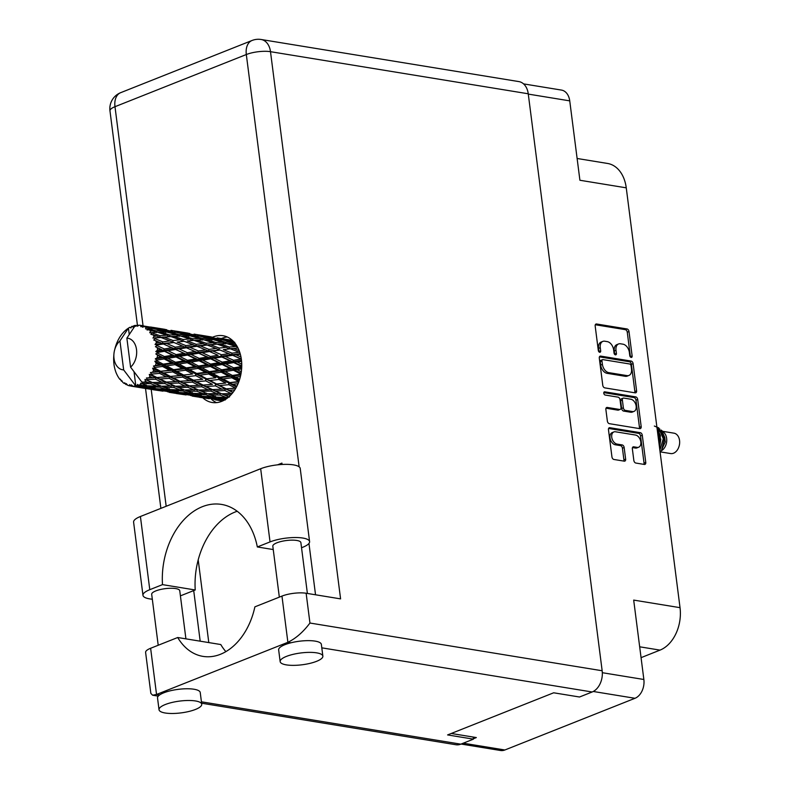 <?xml version="1.0" encoding="UTF-8"?>
<svg xmlns="http://www.w3.org/2000/svg" width="790" height="790" viewBox="0 0 790 790"><rect width="100%" height="100%" fill="white"/><g stroke="black" fill="none" stroke-linecap="round" stroke-linejoin="round"><path stroke-width="1.19" d="M613.879 431.933L612.151 432.614A6.458 4.227 68.3 0 0 610.008 437.877A6.458 4.227 68.3 0 0 615.321 444.78L617.049 444.089A6.458 4.227 68.3 0 1 611.737 437.196A6.458 4.227 68.3 0 1 613.879 431.933A6.458 4.227 68.3 0 1 615.469 431.775L635.515 435.043A6.458 4.227 68.3 0 1 640.601 440.79A6.458 4.227 68.3 0 1 638.685 447.209A6.458 4.227 68.3 0 1 637.096 447.367L633.748 446.814A2.419 1.58 68.3 0 0 633.155 446.873A2.419 1.58 68.3 0 0 632.356 448.848L633.847 460.471A2.419 1.58 68.3 0 0 635.832 463.049L644.373 464.441A2.419 1.58 68.3 0 0 644.966 464.382A2.419 1.58 68.3 0 0 645.766 462.417L642.29 435.25A2.419 1.58 68.3 0 0 640.305 432.673L609.86 427.706A2.419 1.58 68.3 0 0 609.268 427.755A2.419 1.58 68.3 0 0 608.468 429.73L611.944 456.897A2.419 1.58 68.3 0 0 613.929 459.474L624.248 461.153A2.419 1.58 68.3 0 0 624.841 461.103A2.419 1.58 68.3 0 0 625.64 459.128L624.149 447.505A2.419 1.58 68.3 0 0 622.164 444.928L617.049 444.089M603.787 393.242A1.689 1.106 68.3 0 0 605.18 395.04L618.037 397.143A2.419 1.58 68.3 0 1 620.022 399.72L621.009 407.433A2.419 1.58 68.3 0 1 620.209 409.398A2.419 1.58 68.3 0 1 619.607 409.457L607.263 407.443A2.419 1.58 68.3 0 0 606.671 407.502A2.419 1.58 68.3 0 0 605.871 409.467L607.362 421.09A2.419 1.58 68.3 0 0 609.347 423.677L639.782 428.644A2.419 1.58 68.3 0 0 640.384 428.585A2.419 1.58 68.3 0 0 641.184 426.62L637.698 399.454A2.419 1.58 68.3 0 0 635.713 396.876L604.765 391.82A1.689 1.106 68.3 0 0 604.35 391.86A1.689 1.106 68.3 0 0 603.787 393.242M604.755 387.87L635.2 392.847A2.419 1.58 68.3 0 0 635.792 392.788A2.419 1.58 68.3 0 0 636.592 390.823L633.116 363.657A2.419 1.58 68.3 0 0 631.131 361.07L600.686 356.102A2.419 1.58 68.3 0 0 600.094 356.162A2.419 1.58 68.3 0 0 599.294 358.127L602.77 385.293A2.419 1.58 68.3 0 0 604.755 387.87M629.363 352.449L629.768 355.609A1.689 1.106 68.3 0 0 631.575 357.376A1.689 1.106 68.3 0 0 632.138 355.994L628.998 331.533A2.419 1.58 68.3 0 0 627.013 328.956L596.578 323.989A2.419 1.58 68.3 0 0 595.976 324.048A2.419 1.58 68.3 0 0 595.176 326.013L598.307 350.474A1.689 1.106 68.3 0 0 600.124 352.241A1.689 1.106 68.3 0 0 600.677 350.859L600.272 347.699A7.732 5.056 68.3 0 1 602.829 341.399A7.732 5.056 68.3 0 1 604.745 341.211L607.273 341.626A7.732 5.056 68.3 0 1 613.633 349.881L614.037 353.041A1.689 1.106 68.3 0 0 615.845 354.809A1.689 1.106 68.3 0 0 616.407 353.426L616.002 350.266A7.732 5.056 68.3 0 1 618.56 343.966A7.732 5.056 68.3 0 1 620.466 343.778L623.004 344.193A7.732 5.056 68.3 0 1 629.363 352.449M523.563 83.888L561.463 90.08A15.257 10.744 99.3 0 1 569.738 100.863L579.909 180.258L626.253 187.832L680.032 607.668A34.444 24.273 99.3 0 1 660.015 650.121L639.673 646.803M680.032 607.668L633.689 600.094L643.86 679.489A15.257 10.744 99.3 0 1 634.992 698.291L504.869 749.987A15.257 10.744 99.3 0 1 500.544 750.5L461.084 744.052M641.065 657.655L660.015 650.121M577.115 158.484L607.579 163.461A34.444 24.273 99.3 0 1 626.253 187.832M473.388 738.739L476.331 737.564L451.258 733.476M618.56 343.966L616.832 344.657A7.732 5.056 68.3 0 0 614.274 350.948L616.002 350.266M614.689 354.424A1.689 1.106 68.3 0 0 614.679 354.118L614.274 350.948M602.829 341.399L601.101 342.08A7.732 5.056 68.3 0 0 598.543 348.38L600.272 347.699M598.968 351.856A1.689 1.106 68.3 0 0 598.948 351.55L598.543 348.38M630.42 356.991A1.689 1.106 68.3 0 0 630.4 356.685L627.27 332.225A2.419 1.58 68.3 0 0 625.285 329.647L595.314 324.749M634.735 392.768A2.419 1.58 68.3 0 0 634.864 391.504L631.388 364.338A2.419 1.58 68.3 0 0 629.393 361.761L599.422 356.863M631.072 365.8A1.689 1.106 68.3 0 0 629.679 363.993L602.958 359.628A1.689 1.106 68.3 0 0 602.543 359.667A1.689 1.106 68.3 0 0 601.98 361.05L602.414 364.387A7.732 5.056 68.3 0 0 608.764 372.633L627.033 375.615A7.732 5.056 68.3 0 0 628.939 375.438A7.732 5.056 68.3 0 0 631.496 369.137L631.072 365.8M601.23 360.319A1.689 1.106 68.3 0 0 600.815 360.359A1.689 1.106 68.3 0 0 600.252 361.731L601.98 361.05M628.939 375.438L627.211 376.119A7.732 5.056 68.3 0 1 625.305 376.307L607.036 373.324A7.732 5.056 68.3 0 1 600.677 365.069L600.252 361.731M603.797 392.63L633.985 397.558A2.419 1.58 68.3 0 1 635.97 400.135L639.446 427.301L641.184 426.62M639.317 428.565A2.419 1.58 68.3 0 0 639.446 427.301M605.999 408.203L617.879 410.148A2.419 1.58 68.3 0 0 618.471 410.089L620.209 409.398M632.425 411.55A6.458 4.227 68.3 0 0 634.014 411.393A6.458 4.227 68.3 0 0 635.93 404.974A6.458 4.227 68.3 0 0 630.845 399.236L623.784 398.081A2.419 1.58 68.3 0 0 623.182 398.14A2.419 1.58 68.3 0 0 622.382 400.105L623.369 407.818A2.419 1.58 68.3 0 0 625.364 410.395L632.425 411.55L630.687 412.242A6.458 4.227 68.3 0 0 632.286 412.084L634.014 411.393M623.182 398.14L621.454 398.822A2.419 1.58 68.3 0 0 620.654 400.797L622.382 400.105M630.687 412.242L623.626 411.086A2.419 1.58 68.3 0 1 621.641 408.509L620.654 400.797M638.685 447.209L636.957 447.9A6.458 4.227 68.3 0 1 635.357 448.049L632.484 447.584M623.774 461.084A2.419 1.58 68.3 0 0 623.912 459.82L622.421 448.197A2.419 1.58 68.3 0 0 620.436 445.609L615.321 444.78M643.899 464.372A2.419 1.58 68.3 0 0 644.038 463.108L640.552 435.942A2.419 1.58 68.3 0 0 638.567 433.364L608.596 428.466M237.197 511.258A67.654 47.677 -80.7 0 0 195.229 589.982L182.52 595.028A23.374 6.458 -7.3 0 1 180.397 595.798M152.312 599.215A23.374 6.458 -7.3 0 1 149.715 598.889A23.374 6.458 -7.3 0 1 142.97 595.324A23.374 6.458 -7.3 0 1 149.784 589.686L140.413 516.502A23.374 6.458 -7.3 0 0 133.599 522.15L142.97 595.324M316.652 652.856A21.528 5.945 172.7 0 0 293.001 654.377A21.528 5.945 172.7 0 0 280.154 661.605A21.528 5.945 172.7 0 0 286.365 664.884A21.528 5.945 172.7 0 0 310.006 663.353A21.528 5.945 172.7 0 0 322.863 656.135A21.528 5.945 172.7 0 0 316.652 652.856M322.863 656.135L321.362 644.403A21.528 5.945 172.7 0 0 315.151 641.125A21.528 5.945 172.7 0 0 290.918 642.793A21.528 5.945 172.7 0 0 278.653 649.874L280.154 661.605M195.525 700.967A21.528 5.945 172.7 0 0 171.874 702.498A21.528 5.945 172.7 0 0 159.027 709.726A21.528 5.945 172.7 0 0 165.238 713.005A21.528 5.945 172.7 0 0 188.889 711.474A21.528 5.945 172.7 0 0 201.736 704.255A21.528 5.945 172.7 0 0 195.525 700.967M201.736 704.255L200.235 692.524A21.528 5.945 172.7 0 0 194.024 689.245A21.528 5.945 172.7 0 0 159.58 694.973A21.528 5.945 172.7 0 0 157.526 697.995L159.027 709.726M202.852 397.854A33.832 23.838 -80.7 0 0 212.155 402.495A33.832 23.838 -80.7 0 0 241.404 359.657A33.832 23.838 -80.7 0 0 223.066 335.72A33.832 23.838 -80.7 0 0 212.737 337.162M221.378 338.564A33.832 23.838 99.3 0 1 227.283 336.984M158.207 645.252L151.69 594.327A14.151 3.911 -7.3 0 1 160.133 589.577A14.151 3.911 -7.3 0 1 175.666 588.58A14.151 3.911 -7.3 0 1 179.755 590.732L185.917 638.853M279.334 597.131L272.817 546.206A14.151 3.911 -7.3 0 1 281.26 541.456A14.151 3.911 -7.3 0 1 296.793 540.459A14.151 3.911 -7.3 0 1 300.881 542.612L307.389 593.458M195.229 589.982L162.493 584.63L149.784 589.686M159.58 694.973L156.548 694.469L152.618 695.21L150.851 693.383L145.607 652.421A17.222 4.76 -7.3 0 1 150.623 648.264L156.548 694.469L287.886 642.3C295.816 638.478 303.172 632.059 309.947 623.034L602.158 670.759A17.222 12.136 99.3 0 1 592.144 691.991L579.514 697.007L553.671 692.79L447.594 734.927L473.437 739.144L460.807 744.16A17.222 12.136 99.3 0 1 455.929 744.743L201.598 703.209M290.918 642.793L287.886 642.3L281.961 596.095L254.884 606.848A61.502 43.341 -80.7 0 1 202.981 656.381A61.502 43.341 -80.7 0 1 177.711 637.51L150.623 648.264M281.961 596.095A17.222 4.76 -7.3 0 1 306.135 593.25L340.589 598.879L270.496 51.686L528.243 93.783L602.158 670.759M473.437 739.144L473.171 737.05M299.134 466.811L246.322 54.53A17.222 4.76 -7.3 0 1 270.496 51.686A17.222 12.136 99.3 0 0 261.164 39.5L518.902 81.597A17.222 12.136 99.3 0 1 528.243 93.783M200.186 641.184L193.708 590.584M277.527 464.846L281.931 463.098L282.109 464.461M225.871 651.641A61.502 43.341 99.3 0 1 220.775 644.541L177.711 637.51M208.797 642.586L198.201 559.873M216.559 402.633A33.832 23.838 99.3 0 1 211.473 399.266M273.241 549.554L257.333 546.957L270.042 541.91A23.374 6.458 -7.3 0 1 294.937 537.526A23.374 6.458 -7.3 0 1 309.591 541.614A23.374 6.458 -7.3 0 1 302.777 547.253L301.533 547.746M270.042 541.91L260.67 468.727A23.374 6.458 -7.3 0 1 285.555 464.352A23.374 6.458 -7.3 0 1 300.22 468.431L309.591 541.614M257.333 546.957A67.654 47.677 -80.7 0 0 221.506 504.415A67.654 47.677 -80.7 0 0 162.493 584.63M260.67 468.727L140.413 516.502M660.075 451.841L670.621 453.559A10.329 7.278 -80.7 0 0 673.544 453.213A10.329 7.278 -80.7 0 0 679.222 445.728L679.331 445.303A6.646 4.681 -80.7 0 0 679.578 443.763L679.617 443.328A10.329 7.278 -80.7 0 0 673.949 433.167L662.573 431.3M679.222 445.728A10.329 7.278 -80.7 0 0 679.617 443.328M660.628 451.1A10.329 7.278 -80.7 0 0 660.795 451.031A10.329 7.278 -80.7 0 0 666.553 442.42A10.329 7.278 -80.7 0 0 663.837 432.436L661.22 430.086L665.249 441.926L664.785 437.532L662.77 432.969M661.082 431.063A10.329 7.278 -80.7 0 0 661.033 431.054A10.329 7.278 -80.7 0 0 658.86 431.152M659.897 429.098L657.013 427.992M659.877 450.3L663.284 438.717L658.633 427.765L664.39 439.131L661.674 449.787L665.249 441.926M654.347 426.037L658.603 427.834M659.512 447.466L660.4 435.507L657.082 428.457M659.364 446.301L659.857 435.418L657.171 429.187M142.733 385.579L138.556 385.322A30.751 21.666 -80.7 0 0 139.356 385.026A30.751 21.666 -80.7 0 0 140.146 384.691L142.733 385.579L146.19 384.997L145.488 386.488L151.532 388.315L141.696 387.317L136.384 385.925L134.972 384.72L134.665 386.182L137.243 386.794L133.056 386.261L131.288 384.858L131.357 386.162L146.041 388.571L130.903 386.103L129.619 384.641L129.244 385.767L130.785 385.964M165.811 389.351L156.005 388.69L149.932 386.754L159.738 387.199L165.811 389.351L169.267 388.769L168.566 390.25L174.63 392.087L164.784 391.09L158.75 389.49L168.566 390.25M188.899 393.124L179.093 392.462L173.03 390.527L182.826 390.971L188.899 393.124L192.355 392.541L191.654 394.022L197.707 395.849L187.872 394.862L181.828 393.262L191.654 394.022M211.997 396.896L202.171 396.225L196.118 394.299L205.904 394.743L211.997 396.896L215.453 396.303L214.752 397.795L220.785 399.622L210.96 398.634L204.916 397.024L214.752 397.795M225.259 399.997L219.205 398.071L226.937 398.437M129.244 385.767A30.751 21.666 -80.7 0 1 127.713 385.283L126.222 383.565L126.133 384.582A30.751 21.666 -80.7 0 1 125.719 384.375L124.702 382.765L124.218 383.456A30.751 21.666 -80.7 0 1 122.865 382.439L121.7 380.513L121.502 381.195A30.751 21.666 -80.7 0 1 121.156 380.839L120.406 379.18L119.902 379.397A30.751 21.666 -80.7 0 1 118.816 377.916L117.759 376.208A30.751 21.666 -80.7 0 1 117.503 375.734L116.584 373.858A30.751 21.666 -80.7 0 1 115.824 372.001L115.142 369.927A30.751 21.666 -80.7 0 1 114.975 369.365L114.451 367.172A30.751 21.666 -80.7 0 1 114.076 365.069L113.809 362.758A30.751 21.666 -80.7 0 1 113.76 362.136L113.651 359.776A30.751 21.666 -80.7 0 1 113.681 357.534L113.839 355.144M133.056 386.261A30.751 21.666 -80.7 0 0 134.665 386.182M134.863 384.73L123.665 369.908A15.988 11.267 -80.7 0 1 113.918 354.078L113.79 355.707M131.101 327.702L129.935 327.267A30.751 21.666 -80.7 0 0 128.434 328.146L119.942 340.895A15.988 11.267 -80.7 0 0 114.52 350.365A15.988 11.267 -80.7 0 0 113.918 354.078M129.244 334.496L128.434 328.146A30.751 21.666 -80.7 0 0 128.395 328.166L126.795 329.292A30.751 21.666 -80.7 0 0 126.38 329.618L124.84 330.941A30.751 21.666 -80.7 0 0 123.467 332.323L122.075 333.933A30.751 21.666 -80.7 0 0 121.709 334.387L120.426 336.165A30.751 21.666 -80.7 0 0 119.3 337.942L118.194 339.947A30.751 21.666 -80.7 0 0 117.917 340.5L116.96 342.623A30.751 21.666 -80.7 0 0 116.15 344.687L115.419 346.948A30.751 21.666 -80.7 0 0 115.241 347.56L114.52 350.365M232.379 340.372L219.867 338.337M212.925 337.271L196.779 334.565M217.151 337.873L226.898 339.631L217.151 337.873M234.966 343.887L234.719 342.268L225.12 339.976L232.853 340.816M223.807 340.184L225.12 339.976M227.915 340.184L226.898 339.631M220.736 339.009L221.131 340.539M210.318 337.152L211.029 337.034M127.328 329.292L126.795 329.292M189.827 333.499L173.691 330.793M194.064 334.101L203.82 335.859L194.064 334.101M208.234 336.728L217.912 338.801L211.631 338.505L202.042 336.214L208.234 336.728M222.286 339.819L231.845 342.208L225.456 342.198L215.966 339.611L222.286 339.819M236.635 345.546L229.712 343.443L235.124 343.354M227.283 343.699L229.712 343.443M233.968 343.364L231.845 342.208M225.456 342.198L225.545 343.867L222.513 342.268L215.947 342.534L206.634 339.67L213.073 339.582L222.513 342.268M214.07 339.858L215.966 339.611M219.541 339.7L217.912 338.801M211.631 338.505L211.878 340.115M200.719 336.412L202.042 336.214M204.827 336.412L203.82 335.859M197.648 335.237L198.043 336.777M187.23 333.38L187.941 333.262M133.451 326.389L132.068 326.31A30.751 21.666 -80.7 0 0 131.624 326.487L130.972 328.008L129.935 327.267M170.976 330.329L180.742 332.086L170.976 330.329M185.156 332.955L194.824 335.029L188.553 334.733L178.945 332.442L185.156 332.955M199.198 336.046L208.767 338.436L202.358 338.426L192.879 335.839L199.198 336.046M226.76 343.541L236.022 346.494L229.307 347.027L220.143 343.897L226.76 343.541M233.415 348.489L238.027 348.064L229.1 348.716L233.415 348.489L239.143 350.612M237.662 347.343L236.022 346.494M229.307 347.027L229.1 348.716L226.207 347.314L219.284 348.064L210.338 344.726L217.112 344.124L226.207 347.314M217.171 344.144L220.143 343.897M215.947 342.534L215.887 344.233L212.945 342.722L206.22 343.255L197.066 340.135L203.672 339.769L212.945 342.722M204.185 339.937L206.634 339.67M210.881 339.591L208.767 338.436M202.358 338.426L202.457 340.095L199.416 338.495L192.869 338.772L183.537 335.898L189.995 335.819L199.416 338.495M190.992 336.086L192.879 335.839M196.443 335.928L194.824 335.029M188.553 334.733L188.8 336.343M177.622 332.639L178.945 332.442M181.749 332.649L180.742 332.086M174.56 331.474L174.946 333.005M166.749 329.726L150.604 327.021M164.152 329.618L164.863 329.489M138.991 325.352L137.569 325.164A30.751 21.666 -80.7 0 0 137.114 325.194L135.564 326.319L135.396 325.391A30.751 21.666 -80.7 0 0 135.357 325.391A30.751 21.666 -80.7 0 0 133.786 325.747L133.036 327.188L132.068 326.31M134.024 371.754L135.732 385.115M136.384 385.925A30.751 21.666 -80.7 0 0 136.848 385.826L145.488 386.488M138.556 385.322L137.618 384.404L136.848 385.826M141.815 383.851A30.751 21.666 -80.7 0 0 142.259 383.594L150.811 383.703L156.953 386.152L147.187 385.806L140.778 383.15L140.146 384.691M142.654 382.36L142.259 383.594M136.453 325.678L135.396 325.391M162.069 329.183L171.736 331.267L165.466 330.961L155.857 328.67L162.069 329.183M176.101 332.274L185.68 334.664L179.271 334.664L169.801 332.067L176.101 332.274M206.22 343.255L206.002 344.944L217.112 344.124M230.295 348.815L239.182 352.222L232.072 353.17L223.303 349.634L230.295 348.815L223.303 349.634M240.97 356.952L235.983 354.819L240.328 354.206M137.569 325.164L137.253 326.24L139.277 325.204A30.751 21.666 -80.7 0 1 140.561 325.362A30.751 21.666 -80.7 0 1 140.857 325.411L140.778 326.704L142.516 325.816L157.644 328.314L142.951 325.954L142.378 327.208L144.55 326.586L148.658 327.495L145.992 327.337L145.607 328.897L153.023 328.502L162.582 330.892L156.193 330.892L147.858 328.601L147.029 329.963L149.251 329.786L153.25 330.951L150.475 331.05L149.754 332.758L157.496 332.235L166.769 335.177L160.044 335.71L152.006 332.955L150.9 334.318L156.953 336.007L154.02 336.303L152.964 338.061L161.032 337.508L169.929 340.915L162.809 341.863L155.117 338.742L153.754 340.016L159.521 342.327L156.42 342.781L155.028 344.47L156.894 344.993L163.411 343.996L171.864 347.728L164.29 348.953L157.003 345.595L155.423 346.692L160.805 349.526L157.496 350.079L155.808 351.57L157.556 352.449L164.478 351.293L172.467 355.204L164.419 356.537L157.546 353.081L155.778 353.92L160.716 357.149L157.2 357.722L155.275 358.917L156.835 360.102L164.172 358.937L171.687 362.857L163.175 364.151L156.706 360.734L154.82 361.257L156.173 363.084L159.254 364.713L153.448 366.056L154.771 367.488L162.513 366.451L169.573 370.214L160.627 371.3L154.544 368.071L152.598 368.229L153.615 370.224L156.529 371.754L150.446 372.544L151.512 374.124L159.59 373.364L166.265 376.81L156.953 377.541L151.196 374.628L149.261 374.411L149.932 376.455L152.687 377.818L146.456 377.956L147.256 379.605L155.61 379.24L161.97 382.241L152.381 382.478L145.005 379.407L145.35 381.382L147.997 382.518L141.785 381.985L130.587 367.153A15.988 11.267 -80.7 0 0 136.512 349.555A15.988 11.267 -80.7 0 0 126.864 338.14L130.587 367.153M135.357 325.391L126.864 338.14M143.879 382.528A30.751 21.666 -80.7 0 0 145.35 381.382M148.678 378.045A30.751 21.666 -80.7 0 0 149.932 376.455M151.196 374.628A30.751 21.666 -80.7 0 0 151.512 374.124M152.648 372.159A30.751 21.666 -80.7 0 0 153.615 370.224M154.544 368.071A30.751 21.666 -80.7 0 0 154.771 367.488M155.551 365.237A30.751 21.666 -80.7 0 0 156.173 363.084M156.706 360.734A30.751 21.666 -80.7 0 0 156.835 360.102M157.2 357.722A30.751 21.666 -80.7 0 0 157.437 355.48M157.546 353.081A30.751 21.666 -80.7 0 0 157.556 352.449M157.496 350.079A30.751 21.666 -80.7 0 0 157.319 347.886M157.003 345.595A30.751 21.666 -80.7 0 0 156.894 344.993M156.42 342.781A30.751 21.666 -80.7 0 0 155.847 340.786M155.117 338.742A30.751 21.666 -80.7 0 0 154.909 338.219M154.02 336.303A30.751 21.666 -80.7 0 0 153.102 334.624M150.475 331.05A30.751 21.666 -80.7 0 0 149.251 329.786M145.992 327.337A30.751 21.666 -80.7 0 0 144.55 326.586M232.072 353.17L231.569 354.789L240.19 353.713M232.675 355.303L241.128 359.045L233.554 360.26L225.249 356.448L232.675 355.303L231.569 354.789L235.983 354.819M239.834 352.528L239.182 352.222M219.284 348.064L218.929 349.733L216.105 348.459L208.975 349.397L200.226 345.862L207.207 345.042L216.105 348.459M207.207 345.042L210.338 344.726M194.093 340.372L197.066 340.135M192.869 338.772L192.819 340.46L189.857 338.95L183.122 339.483L173.988 336.362L180.574 336.007L189.857 338.95M181.098 336.165L183.537 335.898M187.803 335.819L185.68 334.664M179.271 334.664L179.36 336.323L176.328 334.723L169.781 335L160.449 332.126L166.907 332.047L176.328 334.723M167.905 332.323L169.801 332.067M173.356 332.165L171.736 331.267M165.466 330.961L165.712 332.57M158.652 328.877L157.644 328.314M151.473 327.702L151.868 329.233M154.534 328.867L155.857 328.67M143.661 325.954L140.857 325.411M194.034 340.352L203.119 343.541L196.206 344.302L187.24 340.954L194.034 340.352L187.24 340.954M220.094 350.049L228.784 353.644L221.427 354.74L212.905 351.046L220.094 350.049L208.471 351.017L212.905 351.046M241.75 364.17L237.267 362.018L241.582 361.307M233.554 360.26L232.793 361.702L241.493 360.398M233.741 362.6L241.72 366.511L233.682 367.854L225.851 363.913L233.741 362.6L232.793 361.702L237.267 362.018M221.427 354.74L220.785 356.28L231.569 354.789L229.495 353.94M221.822 356.991L230.058 360.842L222.237 362.136L214.189 358.245L221.822 356.991L220.785 356.28L225.249 356.448M208.975 349.397L208.471 351.017L205.686 349.871L198.349 350.967L189.807 347.274L197.016 346.277L206.397 350.168M196.206 344.302L195.851 345.961L206.002 344.944L203.119 343.541M197.016 346.277L200.226 345.862M183.122 339.483L182.915 341.171L180.031 339.769L173.119 340.529L164.152 337.182L170.946 336.579L180.031 339.769M171.005 336.599L173.988 336.362M169.781 335L169.722 336.688L166.769 335.177M158.01 332.393L160.449 332.126M164.705 332.047L162.582 330.892M156.193 330.892L156.282 332.55L153.25 330.951M150.278 328.393L148.658 327.495M160.044 335.71L159.837 337.399L170.946 336.579M184.109 341.27L193.017 344.687L185.887 345.625L177.148 342.09L184.109 341.27L177.148 342.09M209.587 351.53L218.05 355.273L210.466 356.497L202.161 352.676L209.587 351.53L208.471 351.017L218.05 355.273M241.315 371.774L237.178 369.641L241.622 368.9M233.682 367.854L232.704 369.019L241.701 367.636M233.435 370.243L240.94 374.164L232.438 375.457L225.071 371.577L233.435 370.243L232.704 369.019L237.178 369.641M222.237 362.136L221.368 363.449L232.793 361.702L230.058 360.842M222.207 364.526L229.969 368.466L221.674 369.799L214.09 365.869L222.207 364.526L221.368 363.449L225.851 363.913M210.466 356.497L209.706 357.929L220.785 356.28L241.76 365.918M210.654 358.828L218.642 362.738L210.594 364.081L202.763 360.151L210.654 358.828L209.706 357.929L214.189 358.245M198.349 350.967L197.707 352.508L208.471 351.017L205.785 349.911M198.754 353.229L206.97 357.07L199.159 358.374L191.091 354.473L198.754 353.229L197.707 352.508L202.161 352.676M185.887 345.625L185.383 347.245L195.851 345.961L193.017 344.687M186.489 347.768L194.962 351.501L187.368 352.725L179.083 348.913L186.489 347.768L185.383 347.245L189.807 347.274M173.119 340.529L172.763 342.188L169.929 340.915M161.032 337.508L164.152 337.182M173.928 342.505L182.599 346.099L175.261 347.205L166.72 343.502L173.928 342.505L162.306 343.472L166.72 343.502M239.647 379.299L235.716 377.205L240.417 376.524M232.438 375.457L231.312 376.277L240.762 374.983M231.776 377.758L238.837 381.521L229.89 382.607L222.958 378.933L231.776 377.758L231.312 376.277L235.716 377.205M221.674 369.799L220.617 370.796L232.704 369.019L229.969 368.466M221.22 372.169L228.517 376.03L219.768 377.235L212.638 373.433L221.22 372.169L220.617 370.796L225.071 371.577M210.594 364.081L209.617 365.247L221.368 363.449L218.642 362.738M210.347 366.481L217.862 370.392L209.34 371.685L201.983 367.804L210.347 366.481L209.617 365.247L214.09 365.869M199.159 358.374L198.29 359.677L209.706 357.929L206.97 357.07M199.129 360.754L206.871 364.694L198.596 366.027L191.002 362.097L199.129 360.754L198.29 359.677L202.763 360.151M187.368 352.725L186.608 354.157L197.707 352.508L194.962 351.501M187.556 355.056L195.565 358.976L187.497 360.309L179.686 356.379L187.556 355.056L186.608 354.157L191.091 354.473M175.261 347.205L174.62 348.736L185.383 347.245L183.329 346.405M175.656 349.457L183.882 353.298L176.071 354.601L168.003 350.701L175.656 349.457L174.62 348.736L179.083 348.913M162.809 341.863L162.306 343.472L160.242 342.633M152.964 338.061L159.837 337.399L156.953 336.007M236.852 386.261L232.991 384.236L238.057 383.673M229.89 382.607L238.738 381.965M228.863 384.671L235.529 388.127L226.217 388.848L219.65 385.53L228.863 384.671L228.685 383.031L232.991 384.236M219.768 377.235L218.593 377.857L231.312 376.277L228.517 376.03M218.909 379.437L225.782 383.061L216.628 383.979L209.903 380.474L218.909 379.437L218.593 377.857L222.958 378.933M209.34 371.685L208.214 372.505L220.617 370.796L217.862 370.392M208.679 373.996L215.759 377.758L206.802 378.835L199.87 375.161L208.679 373.996L208.214 372.505L212.638 373.433M198.596 366.027L197.54 367.024L209.617 365.247L206.871 364.694M198.142 368.397L205.42 372.258L196.69 373.463L189.541 369.661L198.142 368.397L197.54 367.024L201.983 367.804M187.497 360.309L186.519 361.474L198.29 359.677L195.565 358.976M187.25 362.709L194.784 366.629L186.252 367.913L178.905 364.032L187.25 362.709L186.519 361.474L191.002 362.097M176.071 354.601L175.202 355.905L186.608 354.157L183.882 353.298M176.042 356.981L183.794 360.921L175.508 362.255L167.915 358.324L176.042 356.981L175.202 355.905L179.686 356.379M164.29 348.953L163.53 350.385L174.62 348.736L171.864 347.728M164.478 351.293L163.53 350.385L168.003 350.701M163.411 343.996L198.29 359.677L239.291 380.405M155.028 344.47L162.306 343.472L159.639 342.376M233.139 392.235L229.159 390.3L234.749 389.934M230.868 388.502L235.825 388.166M226.217 388.848L225.012 388.848L229.159 390.3M216.628 383.979L225.782 383.061M215.433 385.875L221.951 389.124L212.471 389.618L206.072 386.537L215.433 385.875L215.413 384.197L219.65 385.53M206.802 378.835L215.759 377.758M205.765 380.899L212.451 384.355L203.129 385.076L196.562 381.758L205.765 380.899L205.597 379.259L209.903 380.474M196.69 373.463L195.515 374.095L208.214 372.505L205.42 372.258M195.831 375.665L202.684 379.289L193.55 380.207L186.815 376.702L195.831 375.665L195.515 374.095L199.87 375.161M186.252 367.913L185.127 368.733L197.54 367.024L194.784 366.629M185.591 370.224L192.671 373.986L183.705 375.062L176.792 371.389L185.591 370.224L185.127 368.733L189.541 369.661M175.508 362.255L174.452 363.252L186.519 361.474L183.794 360.921M175.054 364.625L182.332 368.486L173.603 369.69L166.453 365.889L175.054 364.625L174.452 363.252L178.905 364.032M164.419 356.537L163.441 357.702L175.202 355.905L172.467 355.204M164.172 358.937L163.441 357.702L167.915 358.324M155.808 351.57L163.53 350.385L160.805 349.526M224.874 390.546L231.223 393.558L221.644 393.785L215.354 390.961L224.874 390.546L225.012 388.848L221.951 389.124M228.893 396.857L224.459 395.01L230.868 394.931M221.644 393.785L224.459 395.01L220.499 393.371L207.543 393.785L201.381 391.238L210.999 391.09L217.26 393.835M232.201 393.43L231.223 393.558M212.471 389.618L215.354 390.961M207.74 384.74L212.451 384.355M203.129 385.076L201.914 385.086L206.072 386.537M193.55 380.207L202.684 379.289M192.355 382.113L198.853 385.352L189.393 385.846L182.984 382.765L192.355 382.113L192.335 380.425L196.562 381.758M183.705 375.062L192.671 373.986M182.678 377.126L189.363 380.582L180.031 381.303L173.484 377.995L182.678 377.126L182.5 375.487L186.815 376.702M173.603 369.69L172.427 370.322L185.127 368.733L182.332 368.486M172.743 371.893L179.607 375.526L170.462 376.445L163.728 372.929L172.743 371.893L172.427 370.322L176.792 371.389M163.175 364.151L162.049 364.97L174.452 363.252L171.687 362.857M162.513 366.451L162.049 364.97L166.453 365.889M155.275 358.917L163.441 357.702L160.716 357.149M201.786 386.774L208.145 389.786L198.547 390.023L192.266 387.189L201.786 386.774L201.914 385.086L198.853 385.352M220.074 395.02L226.207 397.469L216.45 397.123L210.338 394.872L220.074 395.02L220.499 393.371L211.286 389.411L208.145 389.786M217.299 397.163L219.205 398.071M229.564 396.935L226.207 397.469M207.918 393.795L210.338 394.872M210.999 391.09L211.286 389.411L192.335 380.425L189.363 380.582M198.547 390.023L201.381 391.238L197.411 389.598L184.475 390.013L178.283 387.465L187.921 387.317L194.162 390.062M189.393 385.846L192.266 387.189M184.623 380.968L192.335 380.425L182.5 375.487L179.607 375.526M180.031 381.303L178.826 381.313L182.984 382.765M170.462 376.445L182.5 375.487L172.427 370.322L169.573 370.214M169.267 378.341L175.775 381.58L166.305 382.074L159.886 378.993L169.267 378.341L169.248 376.662L173.484 377.995M160.627 371.3L172.427 370.322L162.049 364.97L159.254 364.713M159.59 373.364L159.422 371.725L163.728 372.929M153.448 366.056L162.049 364.97L154.82 361.257M178.688 383.002L185.067 386.014L175.459 386.251L169.188 383.417L178.688 383.002L178.826 381.313L175.775 381.58M196.977 391.248L203.129 393.697L193.353 393.351L187.25 391.099L196.977 391.248L197.411 389.598L188.208 385.639L185.067 386.014M222.652 400.965L213.705 399.286L223.748 400.431M223.54 400.382L224.36 398.999M212.866 398.841L213.705 399.286M222.829 399.246L220.785 399.622M203.534 396.333L204.916 397.024M205.904 394.743L206.467 393.163L203.129 393.697M194.212 393.39L196.118 394.299M184.84 390.023L187.25 391.099M187.921 387.317L188.208 385.639L169.248 376.662L166.265 376.81M175.459 386.251L178.283 387.465L174.314 385.826L161.377 386.251L155.196 383.703L164.833 383.555L171.075 386.29M166.305 382.074L169.188 383.417M161.565 377.195L169.248 376.662L159.422 371.725L156.529 371.754M156.953 377.541L155.749 377.541L159.886 378.993M150.446 372.544L159.422 371.725L152.598 368.229M173.889 387.475L180.051 389.924L170.265 389.579L164.172 387.337L173.889 387.475L174.314 385.826L165.12 381.866L161.97 382.241M200.443 396.61L206.496 398.111L190.617 395.514L200.443 396.61L201.262 395.237M209.251 398.713L199.426 397.291L209.567 398.279M215.354 399.868L222.306 400.945M215.897 399.77L215.305 399.878M207.898 397.854L206.496 398.111M189.778 395.069L190.617 395.514M199.742 395.484L197.707 395.849M180.446 392.561L181.828 393.262M182.826 390.971L183.399 389.401L180.051 389.924M171.114 389.618L173.03 390.527M161.753 386.251L164.172 387.337M164.833 383.555L165.12 381.866L155.749 377.541L152.687 377.818M152.381 382.478L155.196 383.703L151.236 382.064L147.997 382.518M155.61 379.24L155.749 377.541L149.261 374.411M177.365 392.837L183.399 394.338L167.529 391.741L177.365 392.837L178.185 391.465M186.154 394.941L176.338 393.519L186.48 394.516M192.276 396.106L199.208 397.173M192.819 396.007L192.227 396.106M184.811 394.082L183.399 394.338M166.69 391.297L167.529 391.741M176.664 391.712L174.63 392.087M157.368 388.789L158.75 389.49M159.738 387.199L160.301 385.629L156.953 386.152M148.036 385.846L149.932 386.754M150.811 383.703L151.236 382.064L145.005 379.407M154.277 389.065L160.321 390.566L144.442 387.969L154.277 389.065L155.097 387.693M163.066 391.168L153.26 389.747L163.382 390.744M169.188 392.334L176.131 393.4M169.732 392.235L169.139 392.344M161.723 390.309L160.321 390.566M143.602 387.525L144.442 387.969M153.576 387.939L151.532 388.315M146.101 388.562L153.053 389.628M146.634 388.463L146.041 388.571M119.942 340.895L123.665 369.908M138.645 386.537L137.243 386.794M126.133 384.582L127.338 384.858M124.218 383.456L125.156 383.476M121.502 381.195L122.233 381.412M119.902 379.397L120.485 379.368M661.358 431.31L657.636 429.177M662.514 434.144L657.843 429.464M659.571 447.318L660.855 438.993M659.225 445.214L659.403 436.653L657.576 432.377M155.778 353.92L232.922 392.521M155.423 346.692L186.519 361.474L236.487 386.972M182.737 346.158L209.706 357.929L241.088 373.236M228.883 353.683L241.306 358.917M569.738 100.863L528.283 94.099M602.316 672.705L643.86 679.489M634.992 698.291L593.25 691.477M463.256 743.193L504.869 749.987M614.679 354.118L616.407 353.426M598.948 351.55L600.677 350.859M595.502 324.413L596.578 323.989M625.285 329.647L627.013 328.956M627.27 332.225L628.998 331.533M630.4 356.685L632.138 355.994M599.62 356.527L600.686 356.102M629.393 361.761L631.131 361.07M631.388 364.338L633.116 363.657M634.864 391.504L636.592 390.823M600.677 365.069L602.414 364.387M607.036 373.324L608.764 372.633M625.305 376.307L627.033 375.615M635.97 400.135L637.698 399.454M606.197 407.867L607.263 407.443M617.879 410.148L619.607 409.457M604.014 392.116L604.765 391.82M633.985 397.558L635.713 396.876M621.641 408.509L623.369 407.818M623.626 411.086L625.364 410.395M632.681 447.239L633.748 446.814M635.357 448.049L637.096 447.367M620.436 445.609L622.164 444.928M622.421 448.197L624.149 447.505M623.912 459.82L625.64 459.128M608.794 428.131L609.86 427.706M638.567 433.364L640.305 432.673M640.552 435.942L642.29 435.25M644.038 463.108L645.766 462.417M592.144 691.991L321.797 647.84M201.42 701.806L460.807 744.16M261.164 39.5A17.222 17.222 0 0 0 252.03 40.488A17.222 11.258 68.3 0 0 246.322 54.53L114.984 106.699L143.049 325.766M151.196 389.381L166.177 506.271M315.536 594.781L308.959 543.451M306.135 593.25L309.947 623.034M109.968 110.857A17.222 4.76 -7.3 0 1 114.984 106.699A17.222 11.258 68.3 0 1 120.692 92.667A17.222 17.222 0 0 0 109.968 110.857L137.421 325.174M600.815 360.359L602.543 359.667M145.528 388.492L160.883 508.365M252.03 40.488L120.692 92.667M152.618 695.21L158.257 696.128M660.795 451.031L660.015 451.367M232.369 340.352L222.484 338.742M211.108 336.886L199.406 334.97M188.02 333.113L176.318 331.198M164.942 329.341L153.221 327.425M141.854 325.569L140.561 325.362"/></g></svg>
